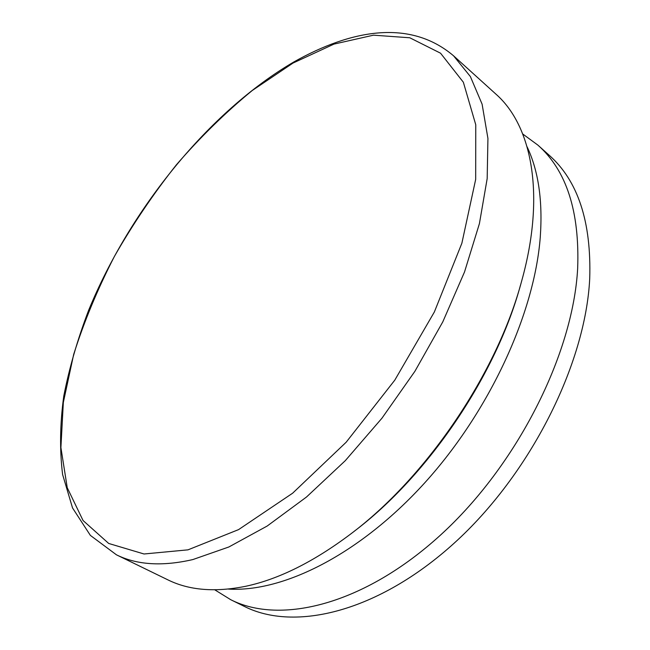 <?xml version="1.0" encoding="UTF-8"?>
<svg xmlns="http://www.w3.org/2000/svg" width="650" height="650" viewBox="0 0 650 650"><rect width="100%" height="100%" fill="white"/><g stroke="black" fill="none" stroke-linecap="round" stroke-linejoin="round"><path stroke-width="0.97" d="M292.996 63.074L252.249 90.504C225.607 112.385 200.306 137.166 176.353 164.84C153.441 193.757 132.827 224.217 114.506 256.238C97.719 288.779 84.11 321.498 73.686 354.396L63.334 402.456L60.905 447.582L67.243 487.711L83.054 520.52L108.713 543.465L144.024 553.987L187.996 549.843L238.574 529.612L292.638 493.196L346.174 442.219L394.777 380.169L434.363 311.967L461.866 243.246L475.678 179.392L475.759 124.759L463.361 82.241L440.554 53.203L409.784 37.773L373.506 35.173L333.946 44.111L292.996 63.074M167.765 579.8C189.02 590.338 215.036 592.491 245.814 586.259C278.688 579.231 313.544 561.892 350.374 534.243C426.847 477.019 497.234 372.848 521.796 280.54C545.732 194.553 531.806 125.556 495.909 94.12L453.57 55.819L470.372 76.538L482.105 104.179L487.931 138.434L487.175 178.612L479.416 223.616L464.523 271.968L442.788 321.872L414.895 371.312L381.932 418.226L345.272 460.679L306.483 497.031L267.166 526.045L228.849 546.983L192.863 559.561C162.394 566.572 136.914 564.988 116.431 554.808L167.765 579.8M520.544 284.944C496.332 374.733 428.261 475.475 353.998 531.448M527.117 146.859C538.468 170.779 542.839 200.915 540.256 237.283C534.422 313.495 489.596 411.271 424.743 482.828C359.808 554.426 283.132 592.516 228.345 589.071M214.784 589.826L230.726 599.706C280.597 625.04 364.024 604.866 440.578 535.015C517.083 465.368 572.983 354.242 577.655 268.548C579.776 211.567 566.516 170.422 537.875 145.104L522.754 134.006M230.726 599.706L244.254 606.369C294.515 631.889 378.007 612.235 454.196 543.148C530.327 474.281 585.561 364.016 589.712 278.623C591.492 221.837 577.956 180.684 549.104 155.171L537.875 145.104M453.57 55.819C409.703 18.582 350.838 29.981 294.125 61.791C209.089 111.418 130.13 209.227 88.619 310.326C77.578 339.292 69.298 367.876 63.773 396.077C59.971 423.776 59.581 449.922 62.603 474.524L72.532 507.934L90.382 535.405L116.431 554.808"/></g></svg>
